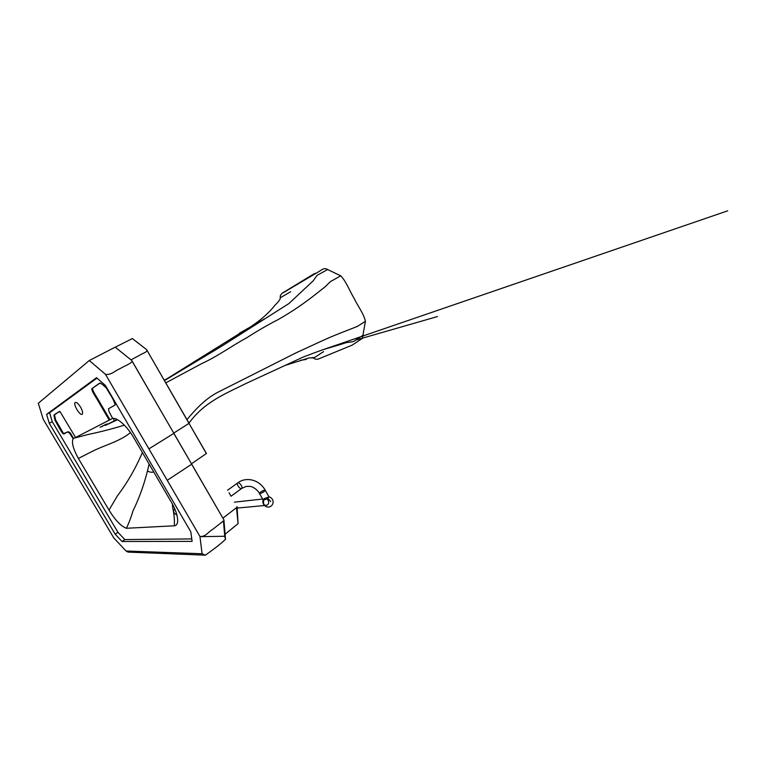 <?xml version="1.0" encoding="UTF-8"?>
<svg xmlns="http://www.w3.org/2000/svg" width="766" height="766" viewBox="0 0 766 766"><rect width="100%" height="100%" fill="white"/><g stroke="black" fill="none" stroke-linecap="round" stroke-linejoin="round"><path stroke-width="1.15" d="M229.024 492.73L230.901 495.995M263.724 500.169L263.303 499.604L264.337 498.618L269 496.875L267.794 498.235L263.724 500.169M263.514 500.179L263.6 503.827C264.308 504.966 265.247 505.474 266.405 505.349C268.598 504.507 269.201 502.812 268.234 500.265L266.779 498.915M323.616 351.642C320.265 353.48 316.368 356.937 313.237 357.885L315.171 359.043L317.66 359.311L352.14 345.15L362.347 338.38L365.439 321.251C363.668 313.524 357.645 305.864 354.026 298.127C349.478 290.869 346.385 281.62 340.707 275.808L327.656 269.536C323.913 267.2 321.548 270.216 318.848 271.604L283.296 292.698L315.286 273.261M363.352 335.048L355.424 340.257C353.356 342.622 348.051 341.808 344.978 343.044L337.998 345.246C325.387 348.453 316.31 352.082 303.192 357.061L246.01 383.479C226.793 393.159 204.302 401.7 188.991 423.138M313.237 357.885L309.186 357.885L285.594 365.267M365.439 321.251L357.387 326.412L339.424 333.459C324.66 339.261 311.408 345.964 296.499 352.609L218.061 392.154C205.977 398.397 196.173 408.527 186.961 419.605M340.707 275.808L332.367 280.548C329.629 281.419 326.488 286.187 323.463 288.102L317.335 292.928C305.031 302.829 291.98 311.714 278.163 319.585C267.564 325.004 257.003 331.123 246.46 337.95C231.734 345.801 217.937 356.238 201.803 363.553L165.829 382.847M327.656 269.536L319.298 274.142C316.195 274.831 314.644 280.088 311.781 282.147L288.82 303.623L221.843 346.098L164.508 380.558M290.678 291.741L280.232 297.792L280.203 298.941L278.269 301.775L274.525 305.749C270.628 310.661 265.649 315.544 259.578 320.38C254.456 324.372 248.701 328.193 242.305 331.831L167.649 378.337M113.531 418.37L114.249 421.281M147.637 471.1C150.107 472.316 152.137 472.584 153.746 471.904M102.453 425.963L104.98 425.12L102.453 425.963M104.885 424.737L107.422 423.885L104.885 424.737M100.068 427.169L102.577 426.327L100.068 427.169M80.583 407.158C82.537 410.739 83.082 413.104 82.23 414.243C80.066 416.158 72.741 403.921 75.221 402.476C76.552 402.083 78.333 403.644 80.583 407.158M134.05 438.229L170.674 501.012C178.354 513.498 179.905 525.371 174.37 525.802L126.409 528.272C121.143 526.405 115.34 520.344 109.002 510.089L78.371 458.441C73.115 448.78 71.382 442.202 73.172 438.726L112.612 418.408C117.418 417.422 127.415 426.509 134.05 438.229M172.446 504.114L172.532 506.738C174.016 513.316 174.629 519.674 174.37 525.802M149.121 463.995C145.339 481.058 139.958 496.713 132.958 510.951C131.178 517.079 128.994 522.852 126.409 528.272M142.399 452.486C135.525 468.524 127.233 482.915 117.524 495.65L109.002 510.089M130.459 432.589C119.553 441.647 104.578 445.017 91.451 451.777L78.371 458.441M124.341 425.149C112.947 428.701 100.719 431.852 87.64 434.6L74.254 438.114M96.966 378.107L49.599 412.74L52.232 421.606L117.945 532.303L124.829 539.561L191.778 538.929M73.172 438.726L69.668 433.278C66.441 430.588 66.01 433.479 64.315 433.738C63.118 435.126 60.658 430.3 59.355 428.156L55.008 420.256L53.898 415.21C55.679 413.602 57.728 412.424 60.054 411.658L75.461 437.29M109.136 419.912L99.503 403.452C96.976 398.531 91.317 391.005 91.853 388.621L97.512 384.666C100.432 381.908 102.366 384.542 103.544 385.47L106.33 387.979L110.256 394.614C112.315 397.506 113.971 400.963 115.197 404.965L108.437 408.795L109.021 411.543L112.612 418.408M74.541 437.96L72.962 438.851M43.269 419.337L89.22 496.627M113.866 538.01L126.064 551.013L202.08 553.751L199.955 536.478L167.227 480.311L191.711 464.186L223.921 519.923L223.94 520.535L212.766 529.335C208.505 531.604 205.69 536.976 199.955 536.478M89.229 496.636L113.78 537.914M49.599 412.74L46.582 414.387L96.506 377.705L105.411 385.442L190.811 531.805L192.113 541.38L122.062 541.505L115.178 534.208L117.945 532.303M124.829 539.561L122.062 541.505M129.531 551.137L127.979 552.085L126.064 551.013M201.18 536.64L224.744 536.257L225.51 539.245C219.852 544.894 212.259 550.093 205.441 555.178L202.08 553.751M224.744 536.257L223.481 521.311M191.672 464.273L223.921 519.923M173.844 433.412L191.711 464.186L173.882 433.345L148.91 448.876L167.227 480.311M132.269 361.485L173.882 433.345L132.24 361.284C130.641 363.946 123.929 366.129 120.099 368.637C115.254 370.428 111.702 375.11 105.507 374.373L89.287 360.518L38.3 403.27L43.212 419.251M54.731 414.712L54.127 415.048M131.647 360.413L115.216 347.17L89.287 360.518M131.628 360.384L132.24 361.284M52.232 421.606L49.254 423.253L46.582 414.387M49.254 423.253L115.178 534.208M73.565 438.497L70.271 432.934C67.724 430.664 67.159 432.35 65.991 432.79L63.454 433.412L55.612 419.921L54.501 414.875L59.547 411.352M109.145 408.393L115.197 404.965M100.174 382.914L92.571 388.238C92.035 390.631 97.703 398.176 100.231 403.117L109.892 419.615M148.91 448.876L105.507 374.373M146.565 349.583L132.355 338.543L115.273 347.199M173.738 433.096L189.087 423.311L147.216 350.723M189.011 423.397L206.456 453.491L191.471 463.775M146.545 349.555L206.389 453.616M237.039 506.671L238.092 523.657L236.502 508.05M238.092 523.657L225.089 534.208M237.048 507.236L222.916 518.17M147.196 350.445C146.842 352.197 142.103 353.566 139.766 355.175L130.976 359.867M270.733 501.548L267.794 498.235M241.3 488.584C239.557 488.957 236.234 484.064 237.613 482.963L237.987 482.8C239.71 482.389 243.071 487.3 241.692 488.411L241.3 488.584M264.672 490.077L265.237 490.278C264.289 491.705 262.537 492.816 259.98 493.61L259.435 493.4C260.373 491.983 262.116 490.872 264.672 490.077M70.271 432.934L69.668 433.278M174.006 509.639C173.106 511.899 174.074 513.67 176.917 514.963M259.521 493.572L263.169 499.949C261.57 503.99 266.022 508.423 269.986 506.709C273.721 505.244 274.956 498.858 268.885 496.684M231.035 496.234L241.692 488.411L246.058 486.467C249.103 486.199 251.171 486.381 252.253 487.004C252.263 486.774 257.299 489.311 259.435 493.4M227.588 490.24L237.613 482.963M269 496.875L265.237 490.278C259.875 480.129 246.681 476.136 237.719 482.886M237.106 508.078L264.404 505.541M262.652 499.039L234.434 502.151M300.54 360.326L306.343 359.388M312.451 357.444L314.414 358.641M323.463 349.545L321.596 350.177M329.294 347.697L332.722 346.711M339.903 344.643L323.405 349.564L727.7 210.822L360.786 336.734M355.635 340.114L437.405 316.578L355.635 340.114M280.232 297.792L280.327 295.676L281.869 293.368L313.897 273.902M280.203 298.941L280.26 297.361M242.305 331.831L258.937 322.381M239.231 333.315L264.155 319.125M164.47 380.491L165.073 380.156M164.297 380.195L171.44 376.24M117.083 419.452L105.354 425.389L117.524 419.691M204.876 555.149L127.979 552.085M223.94 520.535L225.51 539.245M115.216 347.17L131.704 360.451M53.898 415.21L54.501 414.875M92.571 388.238L91.853 388.621M132.336 338.543L146.67 349.669"/></g></svg>
